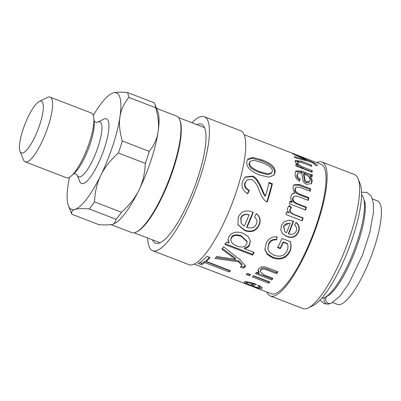 <?xml version="1.0" encoding="UTF-8"?>
<svg xmlns="http://www.w3.org/2000/svg" width="401" height="401" viewBox="0 0 401 401"><rect width="100%" height="100%" fill="white"/><g stroke="black" fill="none" stroke-linecap="round" stroke-linejoin="round"><path stroke-width="0.6" d="M363.928 200.109L364.314 200.711C365.562 202.816 365.622 208.345 364.504 217.302C362.835 227.999 359.446 239.913 354.339 253.051C348.294 268.164 341.993 279.983 335.442 288.514C332.028 292.69 329.507 295.071 327.883 295.667L326.569 296.655L325.797 298.033L325.597 299.627L325.998 301.201L326.94 302.514L328.284 303.362L329.817 303.622L331.186 303.306L339.782 296.324L348.91 283.407L362.524 254.971L369.882 232.239L373.446 212.485L373.391 202.991L371.291 196.129L367.04 192.405L361.552 192.254M329.923 303.617L328.128 304.153L326.594 303.898L325.256 303.046L324.314 301.737L323.908 300.164L324.635 297.507M327.221 295.903L327.497 295.873M110.932 224.595L131.648 232.57A62.416 15.88 -68.9 0 0 136.34 232.019A62.416 15.88 -68.9 0 0 168.891 180.029A62.416 15.88 -68.9 0 0 179.608 119.628A62.416 15.88 -68.9 0 0 176.5 116.074L156.575 108.405M158.099 131.749A62.416 15.88 -68.9 0 0 157.703 111.192L154.621 103.553A68.656 17.469 111.1 0 1 155.708 107.794C158.355 116.861 159.152 124.846 158.099 131.749C157.097 138.666 154.139 145.207 149.222 151.362A68.656 17.469 111.1 0 1 145.287 163.372C144.906 173.372 142.811 182.239 139.007 189.984A62.416 15.88 -68.9 0 0 158.099 131.749M114.33 223.633A62.416 15.88 -68.9 0 0 114.43 223.588A62.416 15.88 -68.9 0 0 139.007 189.984C135.252 197.748 129.408 205.172 121.463 212.259A68.656 17.469 111.1 0 1 116.115 219.302L114.255 223.673L113.077 224.129C110.35 224.981 105.583 225.141 98.771 224.615L71.859 214.254A68.656 17.469 111.1 0 1 71.533 213.522L68.456 205.883A62.416 15.88 111.1 0 1 68.06 185.332A62.416 15.88 111.1 0 1 69.533 177.237M136.34 232.019L137.162 231.618A61.724 15.704 -68.9 0 0 169.352 180.204A61.724 15.704 -68.9 0 0 179.949 120.475L179.608 119.628M321.838 298.149A55.478 14.115 -68.9 0 0 353.767 251.201A55.478 14.115 -68.9 0 0 361.562 194.966M332.685 302.534L337.562 304.414A55.478 14.115 -68.9 0 0 370.664 257.708A55.478 14.115 -68.9 0 0 377.426 200.861L372.549 198.986M93.313 115.468A62.416 15.88 111.1 0 1 111.724 93.493A62.416 15.88 111.1 0 1 113.082 92.952A62.416 15.88 111.1 0 1 119.919 117.047A62.416 15.88 111.1 0 1 100.826 175.287A62.416 15.88 111.1 0 1 74.897 209.427A62.416 15.88 111.1 0 1 68.456 205.883M77.213 175.157A29.423 7.484 111.1 0 0 95.869 153.002A29.423 7.484 111.1 0 0 98.25 121.909A29.423 7.484 111.1 0 0 97.613 122.165L103.844 119.137A34.676 8.822 111.1 0 1 104.596 118.836A34.676 8.822 111.1 0 1 101.784 155.478A34.676 8.822 111.1 0 1 79.804 181.578L77.213 175.157L75.604 173.839L73.538 173.743M50.115 97.142L91.423 113.047A34.676 8.822 111.1 0 1 93.809 118.044A34.676 8.822 111.1 0 1 87.197 148.576A34.676 8.822 111.1 0 1 71.629 175.658A34.676 8.822 111.1 0 1 66.511 177.768L25.198 161.864A34.676 8.822 -68.9 0 0 45.889 132.671A34.676 8.822 -68.9 0 0 50.115 97.142A34.676 8.822 -68.9 0 0 48.265 97.147A34.676 8.822 -68.9 0 0 47.513 97.448L39.283 101.448A27.739 7.058 111.1 0 1 39.884 101.207A27.739 7.058 111.1 0 1 37.634 130.525A27.739 7.058 111.1 0 1 20.05 151.403A27.739 7.058 111.1 0 1 24.812 124.556A27.739 7.058 111.1 0 1 39.283 101.448M20.05 151.403L23.474 159.889A34.676 8.822 -68.9 0 0 25.198 161.864M154.621 103.553A68.656 17.469 111.1 0 0 154.3 102.821L127.383 92.461C120.571 91.934 115.804 92.1 113.082 92.952L111.829 93.443M71.859 214.254C71.107 211.868 72.12 210.259 74.897 209.427C77.619 208.575 82.385 208.41 89.197 208.941L116.115 219.302M121.463 212.259L94.546 201.893A68.656 17.469 111.1 0 1 89.197 208.941M94.546 201.893C94.927 191.899 97.022 183.031 100.826 175.287C104.581 167.523 110.425 160.099 118.37 153.012L145.287 163.372M149.222 151.362L122.31 141.002A68.656 17.469 111.1 0 1 118.37 153.012M122.31 141.002C119.663 131.934 118.866 123.949 119.919 117.047C120.922 110.125 123.879 103.588 128.796 97.433L155.708 107.794M127.383 92.461A68.656 17.469 111.1 0 1 128.796 97.433M314.65 164.821L315.006 165.022M292.65 153.829A69.348 17.644 -68.9 0 0 292.013 153.282L310.063 161.107C314.178 162.836 316.569 164.209 317.236 165.232L317.191 165.783L314.615 164.886L314.635 164.38C314.554 163.849 313.061 162.956 310.158 161.698L294.77 157.648A69.348 17.644 -68.9 0 0 294.354 156.505L306.805 160.099A69.348 17.644 -68.9 0 0 306.795 160.079L292.65 153.829M306.544 160.686L306.805 160.099M314.645 164.836L314.635 164.38M317.011 165.718L317.236 165.232L317.191 165.783M309.848 161.608L310.063 161.107M309.712 161.573L309.938 161.052M295.206 161.132L298.991 161.678M295.898 165.748L297.562 166.39L298.159 165.332A69.348 17.644 -68.9 0 0 298.159 165.292C296.344 163.889 295.367 162.58 295.221 161.357L295.352 160.435L301.346 161.162L311.397 165.032A69.348 17.644 111.1 0 1 311.677 166.345L301.752 162.52L297.722 162.019L297.652 162.585C297.727 164.134 299.592 165.648 303.236 167.127L312.153 170.56A69.348 17.644 111.1 0 1 312.214 172.265L295.903 165.984A69.348 17.644 -68.9 0 0 295.853 164.445L298.159 165.332M298.053 165.513L302.64 168.189L311.562 171.623L311.577 172.019M297.722 162.019L297.061 163.698L297.472 164.741M310.895 166.044L311.397 165.032M311.562 171.623L312.153 170.56M286.449 232.876A69.348 17.644 -68.9 0 0 290.189 223.372L289.387 223.172L285.743 223.773L283.713 226.284L284.996 231.908L286.449 232.876M289.387 223.172L283.397 226.124L284.996 231.908M288.775 220.169L293.181 221.292L288.389 233.663L288.665 233.923C292.499 234.931 295.041 233.943 296.294 230.956C297.146 228.781 296.595 226.866 294.64 225.212L296.068 222.395C299.181 224.766 300.018 227.913 298.58 231.838C296.294 236.936 292.394 238.51 286.88 236.56L282.575 233.708L280.78 229.918L281.447 225.412L284.073 221.738L288.981 220.174L293.552 221.302A69.348 17.644 111.1 0 1 288.665 233.923M295.697 222.38C298.815 224.735 299.672 227.833 298.264 231.678C296.018 236.67 292.139 238.194 286.63 236.239L282.429 233.532M293.181 221.292L293.552 221.302M276.87 236.585L276.635 239.898C273.026 239.492 270.409 240.946 268.795 244.254L267.788 248.981L269.728 252.595L273.918 255.151C280.093 257.282 284.419 255.943 286.885 251.151C287.978 248.946 288.204 246.555 287.567 243.963L287.372 243.522L283.186 241.913L280.214 248.134L277.532 247.101M276.439 239.457C272.835 239.031 270.244 240.445 268.655 243.683L267.788 248.981M290.123 241.292C291.251 244.976 291.051 248.374 289.512 251.487C285.798 257.873 280.159 259.738 272.605 257.086L267.387 253.848L264.815 249.146M280.214 248.134L280.349 248.7L277.672 247.673A69.348 17.644 -68.9 0 0 282.003 238.46L290.349 241.673C291.452 245.417 291.216 248.876 289.652 252.054C285.868 258.57 280.194 260.505 272.635 257.858L267.307 254.48L264.845 249.522L266.239 243.272C268.57 238.475 272.184 236.374 277.091 236.976L276.635 239.898M283.186 241.913L283.387 242.354A69.348 17.644 111.1 0 1 280.349 248.7M287.567 243.963L283.387 242.354M272.469 278.219L271.768 279.923L255.457 273.642A69.348 17.644 -68.9 0 0 256.575 272.299L258.886 273.186A69.348 17.644 -68.9 0 0 258.911 273.151L259.101 272.053L258.049 270.033M271.983 278.8L256.224 272.73M277.452 271.587L276.7 272.675L266.77 268.85C263.622 267.713 261.652 267.863 260.856 269.312L260.249 271.412L264.094 274.996L273.011 278.429A69.348 17.644 111.1 0 1 271.768 279.923M258.911 273.151L257.903 270.585L258.585 269.076C260.66 266.485 263.748 266.094 267.848 267.893L277.898 271.763A69.348 17.644 111.1 0 1 276.585 273.672L266.655 269.853C263.507 268.71 261.522 268.881 260.705 270.354L260.249 271.412M276.7 272.675L276.585 273.672M249.848 274.304L249.572 274.58L247.091 273.627M247.362 273.342L250.49 274.55A69.348 17.644 111.1 0 1 249.297 275.773L246.169 274.565A69.348 17.644 -68.9 0 0 247.362 273.342M249.572 274.58L249.297 275.773M269.251 281.773L268.976 282.048L253.312 276.018M253.582 275.738L269.893 282.018A69.348 17.644 111.1 0 1 268.7 283.241L252.389 276.961A69.348 17.644 -68.9 0 0 253.582 275.738M268.976 282.048L268.7 283.241M252.124 286.364L246.013 284.008M206.355 268.76L234.911 279.758A69.348 17.644 -68.9 0 0 235.302 279.888L257.838 288.56A69.348 17.644 111.1 0 1 257.442 288.429A69.348 17.644 111.1 0 1 257.151 288.309L255.071 287.507A69.348 17.644 111.1 0 1 255.056 287.497L255.056 287.497M242.645 282.715L235.257 279.873M253.322 283.176L253.076 283.983C249.648 282.875 247.557 282.494 246.81 282.845L246.976 281.728M247.141 281.838L246.81 282.845C246.089 283.156 247.146 283.863 249.968 284.966A69.348 17.644 -68.9 0 0 253.076 283.983M246.725 282.484L245.392 281.828M261.888 287.286L259.753 287.156M252.56 284.835L251.788 284.545M255.221 283.838L252.66 284.55L252.204 285.848C255.968 287.286 258.359 287.888 259.382 287.647L260.008 285.868M259.382 287.647C260.109 287.397 259.492 286.755 257.527 285.733L258.926 285.291L262.189 288.113L261.668 288.53C259.828 288.815 256.199 287.848 250.775 285.637L245.803 283.572L244.064 282.284L244.545 281.973C245.322 281.141 249.277 281.908 256.409 284.284A69.348 17.644 111.1 0 1 252.204 285.848M286.339 212.039L289.206 212.871A69.348 17.644 -68.9 0 0 289.226 212.811C287.652 211.177 287.096 209.623 287.562 208.149L289.347 205.578L291.587 207.523L290.344 209.367C289.748 211.543 291.161 213.307 294.585 214.655L303.151 217.954A69.348 17.644 111.1 0 1 302.189 220.816L285.873 214.535A69.348 17.644 -68.9 0 0 286.755 211.928L289.206 212.871M288.89 205.818L291.136 207.743L289.908 209.548C289.322 211.683 290.745 213.422 294.169 214.771L302.735 218.069L301.793 220.871M302.735 218.069L303.151 217.954M291.136 207.743L291.587 207.523M293.798 185.167L298.915 185.182L310.118 189.493L309.828 191.112M292.103 193.873L294.444 193.267L294.971 192.756C293.342 190.856 292.73 188.916 293.141 186.921L294.068 184.796L299.482 184.48L310.685 188.796A69.348 17.644 111.1 0 1 310.234 191.267L299.938 187.302L295.963 187.167L295.412 188.43C294.835 190.645 296.164 192.515 299.412 194.034L308.885 197.683A69.348 17.644 111.1 0 1 308.249 200.355L297.642 196.269L294.063 196.189L293.251 197.633C292.269 200.044 293.848 202.144 297.983 203.934L306.449 207.197A69.348 17.644 111.1 0 1 305.637 210.004L289.327 203.723A69.348 17.644 -68.9 0 0 290.053 201.207L292.319 202.079A69.348 17.644 -68.9 0 0 292.334 202.014C290.9 200.214 290.459 198.254 291.011 196.144L292.364 193.603L294.971 192.756M289.572 201.528L291.838 202.4L292.319 202.079M294.063 196.189L292.75 198.044C291.778 200.405 293.362 202.48 297.502 204.264L305.963 207.523L305.176 210.279M295.963 187.167L294.865 189.026C294.294 191.197 295.632 193.041 298.88 194.555L308.354 198.204L307.878 200.214M310.118 189.493L310.685 188.796M305.963 207.523L306.449 207.197M308.354 198.204L308.885 197.683M309.993 180.265C310.374 177.969 308.685 175.979 304.915 174.305L303.928 173.924C305.056 176.079 303.893 180.966 307.091 181.889L309.602 181.432L309.993 180.265M309.602 181.432L309.026 182.249L306.509 182.691C303.311 181.763 304.459 176.981 303.331 174.856L303.928 173.924M295.582 171.478L301.051 172.019L304.78 173.453C308.575 174.991 310.85 175.668 311.612 175.483L311.582 176.48M311.126 183.929L311.532 182.47C311.712 180.816 311.031 179.021 309.497 177.097L310.093 176.159C311.627 178.114 312.304 179.934 312.118 181.623L311.437 183.568L306.805 184.38C304.068 183.442 302.595 181.046 302.389 177.187L301.742 173.087L297.863 173.026L296.87 175.352C296.524 177.097 297.442 178.595 299.612 179.843L299.251 180.996M311.612 175.483L312.209 174.5A69.348 17.644 111.1 0 1 312.133 176.525L310.093 176.159M299.612 179.843L300.194 179.036L299.532 181.157C296.299 179.297 294.865 176.676 295.221 173.287L295.853 170.926L301.647 171.047L305.377 172.48C309.171 174.024 311.447 174.696 312.209 174.5M297.863 173.026L297.457 174.475C297.111 176.26 298.023 177.778 300.194 179.036M257.442 288.429L271.236 293.743A69.348 17.644 -68.9 0 0 312.62 235.362A69.348 17.644 -68.9 0 0 321.071 164.305L244.099 134.671M238.259 217.212C240.359 213.147 243.843 208.635 253.287 212.304A69.348 17.644 111.1 0 1 246.931 227.447C251.627 228.71 254.785 227.557 256.409 223.994C257.517 221.387 256.891 219.071 254.525 217.051L256.359 213.638C260.134 216.545 261.081 220.355 259.201 225.071C256.249 231.131 251.402 232.951 244.665 230.53L237.938 224.801L238.259 217.212M252.78 212.114L253.287 212.304L252.956 212.184L246.725 227.026L246.931 227.447M206.555 268.815L194.264 264.109M217.217 272.625C217.743 273.081 217.041 272.911 215.116 272.124L213.382 271.437M206.856 256.279L210.099 257.527A69.348 17.644 111.1 0 1 206.224 261.407L230.515 270.76A69.348 17.644 111.1 0 1 229.046 271.953L204.756 262.6A69.348 17.644 111.1 0 1 201.377 264.64L198.129 263.387A69.348 17.644 -68.9 0 0 206.856 256.279M221.974 249.277A69.348 17.644 -68.9 0 0 223.608 246.745L240.399 260.043L245.452 265.928L244.911 267.096L243.542 268.169L240.189 267.126L241.362 266.179L241.813 265.272L238.52 261.833L215.111 258.455A69.348 17.644 -68.9 0 0 216.746 256.495L235.477 259.337A69.348 17.644 -68.9 0 0 235.512 259.292L221.974 249.277M229.021 243.041A69.348 17.644 -68.9 0 0 229.056 242.981L227.923 240.099L228.745 237.001C231.683 232.264 236.435 231.016 242.996 233.242L248.059 236.43L250.299 240.806L249.507 245.232C248.495 247.076 246.821 248.199 244.495 248.595A69.348 17.644 111.1 0 1 244.445 248.675L254.214 252.44A69.348 17.644 111.1 0 1 252.605 255.151L224.986 244.52A69.348 17.644 -68.9 0 0 226.455 242.054L229.021 243.041M269.096 182.455L272.369 183.713A69.348 17.644 111.1 0 1 267.292 201.954C264.485 201.292 261.713 197.297 258.986 189.964C257.171 184.671 254.665 181.142 251.462 179.377L246.956 179.964L245.302 182.676C244.354 186.009 245.693 188.54 249.312 190.28L247.798 193.688C242.831 190.926 241.076 186.871 242.525 181.528L245.046 177.057L252.339 176.084C255.502 176.545 258.916 181.277 262.58 190.28C263.592 192.886 264.575 194.746 265.522 195.863A69.348 17.644 -68.9 0 0 269.096 182.455M259.542 175.006C250.184 171.187 245.973 166.721 246.901 161.603L247.818 159.162L252.71 157.428L261.868 159.804C271.382 163.413 275.778 167.628 275.071 172.45L273.923 175.182L268.675 177.152L259.542 175.006M241.176 223.402L240.77 217.974C241.913 214.911 244.585 213.793 248.785 214.615L249.086 214.811C244.881 214.004 242.194 215.162 241.026 218.279L241.176 223.402L244.229 226.174A69.348 17.644 -68.9 0 0 249.086 214.811M256.028 213.512C259.813 216.395 260.785 220.144 258.946 224.766C256.049 230.705 251.232 232.46 244.495 230.039L237.833 224.545M229.718 270.449L229.382 270.705L205.091 261.357L201.783 263.352L199.728 262.56M209.497 257.297L206.53 260.184L206.224 261.407M201.783 263.352L201.377 264.64M205.091 261.357L204.756 262.6M229.382 270.705L229.046 271.953M235.512 259.292L235.643 258.269L222.054 248.329M241.813 265.272L241.983 264.209L238.665 260.79L215.979 257.432M245.467 265.397L243.743 267.056L241.272 266.289M238.665 260.79L238.52 261.833M243.743 267.056L243.542 268.169M236.535 245.958C241.608 247.753 244.966 247.206 246.615 244.329L247.121 241.853L241.392 236.445C236.299 234.75 232.916 235.362 231.247 238.279L230.755 240.299L232.4 243.472L236.535 245.958M247.121 241.853L247.041 241.227L241.277 235.833C236.189 234.134 232.821 234.71 231.182 237.572L230.755 240.299M253.823 252.289L252.62 254.299L225.006 243.668M250.244 240.53L249.442 244.525C248.45 246.334 246.795 247.427 244.48 247.798L244.445 248.675M229.056 242.981L229.046 242.179L227.923 239.693M252.62 254.299L252.605 255.151M244.48 247.798L244.495 248.595M268.565 182.976L271.838 184.234L266.865 202.109M244.775 177.312L251.808 176.6C254.971 177.077 258.399 181.743 262.099 190.61C263.121 193.177 264.109 195.011 265.066 196.114L265.522 195.863M246.956 179.964L244.816 183.026C243.888 186.29 245.237 188.786 248.856 190.52L247.367 193.858M271.838 184.234L272.369 183.713M248.856 190.52L249.312 190.28M250.219 161.367L249.116 163.468C248.414 166.475 251.913 169.488 259.612 172.505L267.367 174.605L271.141 173.483L272.279 171.372C272.941 168.42 269.387 165.463 261.607 162.495L253.858 160.31L250.219 161.367L249.688 162.721C248.976 165.793 252.47 168.836 260.169 171.854L267.903 173.934L271.693 172.786M247.537 159.608L252.475 158.32L261.277 160.696C270.785 164.305 275.191 168.47 274.495 173.197L273.642 175.498M308.304 307.903L313.241 305.502A67.619 17.203 -68.9 0 0 348.509 249.181A67.619 17.203 -68.9 0 0 360.118 183.743L358.063 178.651A71.779 18.261 111.1 0 1 345.742 248.114A71.779 18.261 111.1 0 1 308.304 307.903A71.779 18.261 111.1 0 1 302.915 308.539L270.364 296.008A71.779 18.261 -68.9 0 0 313.196 235.582A71.779 18.261 -68.9 0 0 321.943 162.039A71.779 18.261 -68.9 0 0 316.68 162.611M321.943 162.039L354.489 174.57A71.779 18.261 111.1 0 1 358.063 178.651M266.845 292.048A71.779 18.261 -68.9 0 0 270.364 296.008M147.613 237.973A71.779 18.261 -68.9 0 0 152.696 250.705L189.001 264.68A71.779 18.261 -68.9 0 0 231.828 204.259A71.779 18.261 -68.9 0 0 240.575 130.711L204.274 116.736A71.779 18.261 -68.9 0 0 191.964 122.771M152.696 250.705A71.779 18.261 -68.9 0 0 195.528 190.28A71.779 18.261 -68.9 0 0 204.274 116.736M152.475 239.843A63.804 16.23 -68.9 0 0 155.563 243.262A63.804 16.23 -68.9 0 0 193.633 189.553A63.804 16.23 -68.9 0 0 201.407 124.18A63.804 16.23 -68.9 0 0 196.826 124.641M93.809 118.044L94.185 122.059A30.616 7.789 111.1 0 1 88.35 149.022A30.616 7.789 111.1 0 1 74.601 172.931L71.629 175.658M304.098 160.024L304.404 159.337M300.84 162.184L301.346 161.162M302.64 168.189L303.236 167.127M297.061 163.698L297.652 162.585M283.397 226.124L283.713 226.284M286.63 236.239L286.88 236.56M298.264 231.678L298.58 231.838M268.655 243.683L268.795 244.254M272.605 257.086L272.635 257.858M289.512 251.487L289.652 252.054M260.856 269.312L260.705 270.354M266.77 268.85L266.655 269.853M251.096 284.755L250.775 285.637M262.018 287.462L261.668 288.53M294.169 214.771L294.585 214.655M289.908 209.548L290.344 209.367M298.915 185.182L299.482 184.48M297.502 204.264L297.983 203.934M292.75 198.044L293.251 197.633M298.88 194.555L299.412 194.034M294.865 189.026L295.412 188.43M306.509 182.691L307.091 181.889M304.78 173.453L305.377 172.48M301.051 172.019L301.647 171.047M296.87 175.352L297.457 174.475M311.532 182.47L312.118 181.623M240.77 217.974L241.026 218.279M244.495 230.039L244.665 230.53M258.946 224.766L259.201 225.071M232.039 255.898L231.918 256.906M245.091 266.008L244.911 267.096M241.277 235.833L241.392 236.445M231.182 237.572L231.247 238.279M249.442 244.525L249.507 245.232M262.099 190.61L262.58 190.28M251.808 176.6L252.339 176.084M244.816 183.026L245.302 182.676M259.612 172.505L260.169 171.854M249.116 163.468L249.688 162.721M274.495 173.197L275.071 172.45M261.277 160.696L261.868 159.804M320.013 300.154L324.219 303.737L328.65 304.098M204.5 127.598L178.455 117.568M160.144 242.8L134.104 232.77M97.618 122.165L97.508 122.2C96.731 122.726 95.543 122.24 93.944 120.751"/></g></svg>
